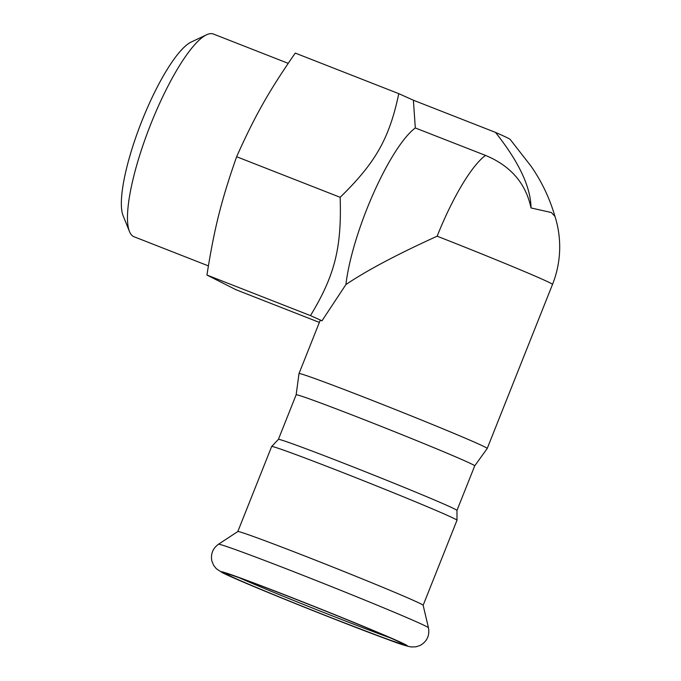 <?xml version="1.0" encoding="UTF-8"?>
<svg xmlns="http://www.w3.org/2000/svg" width="681" height="681" viewBox="0 0 681 681"><rect width="100%" height="100%" fill="white"/><g stroke="black" fill="none" stroke-linecap="round" stroke-linejoin="round"><path stroke-width="1.02" d="M456.985 520.258L456.968 510.401A96.098 2.086 -158.3 0 0 368.455 472.98A96.098 2.086 -158.3 0 0 278.435 439.356L271.651 446.515A99.732 2.162 -158.3 0 1 365.118 481.373A99.732 2.162 -158.3 0 1 456.985 520.258L423.139 605.298A99.732 2.162 -158.3 0 0 331.272 566.43A99.732 2.162 -158.3 0 0 237.831 531.538L218.473 544.247C212.719 548.469 210.523 554.079 211.885 561.084L213.638 565.349L216.362 568.754L222.372 572.704C230.221 576.594 246.914 583.779 272.443 594.249L324.003 614.994L388.911 639.893C399.015 643.758 406.412 646.107 411.103 646.95L415.972 646.822L420.356 645.341C427.072 641.366 429.771 635.526 428.468 627.814A113.02 2.452 -158.3 0 0 324.369 583.779A113.02 2.452 -158.3 0 0 218.473 544.247M228.118 575.028A95.314 2.069 -158.3 0 0 325.033 615.283A95.314 2.069 -158.3 0 0 402.948 644.03A95.314 2.069 -158.3 0 0 315.158 606.916A95.314 2.069 -158.3 0 0 225.871 573.564A95.314 2.069 -158.3 0 0 228.118 575.028M239.32 577.803A93.237 2.026 -158.3 0 0 314.409 608.788A93.237 2.026 -158.3 0 0 390.273 637.867M456.977 510.427L474.725 465.838A96.098 2.086 -158.3 0 0 386.212 428.375A96.098 2.086 -158.3 0 0 296.15 394.776L278.41 439.364M236.63 156.732L340.151 197.303C375.589 162.768 389.379 138.388 398.785 93.655L295.265 53.084C268.876 91.16 255.077 115.54 236.63 156.732C221.308 200.41 214.319 228.246 206.939 275.039L235.881 289.689L319.363 322.402M288.191 63.342L213.451 34.05A108.849 25.486 111.4 0 0 206.564 34.791A108.849 25.486 111.4 0 0 150.007 126.096A108.849 25.486 111.4 0 0 129.475 231.514A108.849 25.486 111.4 0 0 134.021 236.741L208.386 265.879M129.475 231.514L123.116 215.732A96.098 22.499 -68.6 0 1 141.239 122.657A96.098 22.499 -68.6 0 1 191.174 42.052L206.564 34.791M398.785 93.655L413.384 100.218L495.487 132.395A101.29 2.196 21.7 0 1 510.188 139.426A101.29 2.196 21.7 0 1 510.205 139.46M206.939 275.039L310.459 315.609C334.831 275.473 341.811 247.637 340.151 197.303M495.487 132.395C518.965 161.993 530.805 187.173 531.01 207.943C525.783 183.317 510.622 165.806 485.527 155.413L415.316 127.968L413.384 100.218M415.316 127.968A101.29 23.716 111.4 0 0 345.922 284.53C367.212 270.246 397.619 254.141 437.151 236.196A101.29 2.196 21.7 0 1 550.086 282.887A101.29 2.196 21.7 0 1 552.512 284.411A101.29 101.29 0 0 0 555.006 216.481L551.363 212.532L531.01 207.943M345.922 284.53L322.011 320.777L310.459 315.609M296.15 394.784L299.002 373.571A101.29 2.196 21.7 0 1 299.01 373.563A101.29 2.196 21.7 0 1 382.833 404.565A101.29 2.196 21.7 0 1 484.804 446.94A101.29 2.196 21.7 0 1 487.23 448.464A101.29 2.196 21.7 0 1 487.221 448.473L552.512 284.411M296.15 394.793A96.098 2.086 21.7 0 1 375.435 424.101A96.098 2.086 21.7 0 1 472.418 464.399A96.098 2.086 21.7 0 1 474.717 465.855M299.01 373.563L320.13 320.479A101.29 2.196 21.7 0 1 322.011 320.777M223.649 573.274A100.252 2.179 -158.3 0 0 377.981 635.841A100.252 2.179 -158.3 0 0 341.556 617.403A100.252 2.179 -158.3 0 0 223.649 573.274M437.151 236.196A101.29 23.716 -68.6 0 1 485.527 155.413M423.139 605.281L428.468 627.814M271.651 446.515L237.814 531.546M510.18 139.426L531.061 166.215C541.744 181.572 549.746 198.409 555.058 216.745M474.725 465.847L487.221 448.473"/></g></svg>
